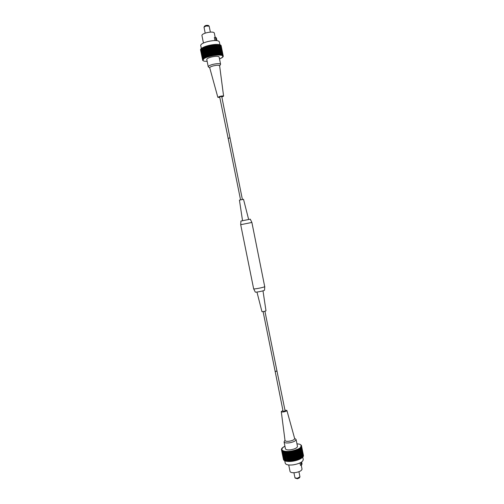 <?xml version="1.0" encoding="UTF-8"?>
<svg xmlns="http://www.w3.org/2000/svg" width="504" height="504" viewBox="0 0 504 504"><rect width="100%" height="100%" fill="white"/><g stroke="black" fill="none" stroke-linecap="round" stroke-linejoin="round"><path stroke-width="0.76" d="M228.154 138.304L229.969 137.939M276.961 371.064L275.178 371.423M265.948 310.766L265.961 310.861C264.474 311.466 263.132 311.724 261.941 311.623L256.958 292.049M264.783 286.543L264.499 290.241C263.894 290.928 255.251 292.597 255.251 292.03L253.644 288.786L240.698 224.702L251.887 222.447L264.713 286.637C263.989 287.431 253.625 289.441 253.644 288.786M243.489 199.307L239.438 200.113L242.537 220.721M251.887 222.447L250.274 219.171L240.912 221.054L240.698 224.702M299.974 462.949L300.46 465.343L301.512 465.205L302.035 463.926L301.65 461.998M301.26 465.236L302.022 469.035C301.789 470.654 299.559 471.851 295.338 472.613C292.251 472.928 290.48 472.538 290.033 471.448L288.729 464.984M293.933 472.733L294.953 477.798L297.171 478.309L299.949 476.79L298.929 471.725M299.83 477.187L299.225 478.006L297.417 478.769L295.218 478.113M284.728 460.65L285.251 463.233C285.9 464.808 288.546 465.349 293.183 464.864C299.527 463.712 302.885 461.96 303.25 459.604L300.901 447.13L302.891 457.04L302.444 457.273M281.276 411.585L285.012 440.471C285.302 441.258 286.713 441.517 289.239 441.227C292.685 440.591 294.487 439.69 294.651 438.524L286.896 410.451C286.782 411.05 285.724 411.535 283.721 411.907C282.259 412.089 281.44 411.982 281.276 411.585L282.939 410.508M294.588 438.291L296.081 439.494C295.81 440.943 293.561 442.058 289.327 442.833C286.24 443.18 284.489 442.877 284.067 441.92L284.981 440.231M284.949 410.105L286.896 410.451M276.961 371.001L285.094 410.829L283.96 411.346L283.084 411.233L275.152 371.366M277.08 371.076L275.071 371.486M284.067 441.92L285.459 448.825C285.888 449.807 287.645 450.135 290.732 449.795C294.96 449.02 297.209 447.886 297.473 446.399L296.081 439.494M303.458 455.981L301.499 445.964L303.351 456.019M303.458 455.477L301.487 445.643L303.477 455.603L301.48 445.624L300.97 445.605L301.348 445.271L299.786 444.232L296.944 443.778M284.949 446.286L284.445 446.632M284.413 446.456L283.746 447.016M283.714 446.846L283.128 447.413M283.097 447.243L282.605 447.817M282.568 447.646L282.171 448.226M282.139 448.05L282.479 448.144L281.843 448.629M281.805 448.447L282.196 448.522L281.616 449.026M281.579 448.837L282.007 448.888L281.503 449.417M281.459 449.215L281.925 449.247L281.452 449.581L283.443 459.428M281.497 449.789L283.544 459.78L281.497 449.789L281.95 449.587L281.452 449.581M281.66 450.116L283.664 459.982L281.66 450.116L282.076 449.902L281.547 449.921M281.938 450.419L283.941 460.297L281.938 450.419L282.309 450.198L281.761 450.236M282.316 450.683L284.319 460.587L282.316 450.683L282.643 450.463L282.076 450.526M282.801 450.923L284.804 460.832L283.072 450.696L282.498 450.784M283.38 451.124L285.39 461.047L283.594 450.897L283.015 451.004M284.048 451.288L286.058 461.223L284.206 451.061L283.632 451.193M284.804 451.408L286.814 461.355L284.905 451.187L284.338 451.338M285.629 451.483L285.976 451.508L287.992 461.469L287.645 461.444L285.667 451.275L285.119 451.445M286.53 451.521L286.896 451.527L288.912 461.494L288.54 461.488L286.505 451.326L285.976 451.508M287.482 451.515L287.866 451.502L289.882 461.481L289.491 461.488L287.482 451.515L286.896 451.527M288.477 451.464L288.88 451.433L290.896 461.418L290.493 461.444L288.477 451.464L287.866 451.502M289.51 451.37L289.92 451.319L291.936 461.311L291.526 461.355L289.51 451.37L288.88 451.433M290.562 451.238L290.984 451.168L292.994 461.16L292.578 461.223L290.562 451.238L289.92 451.319M291.627 451.061L292.049 450.979L294.059 460.971L293.643 461.053L291.627 451.061L290.984 451.168M292.692 450.841L293.108 450.746L295.117 460.738L294.701 460.832L292.692 450.841L292.049 450.979M293.738 450.595L294.147 450.481L296.157 460.473L295.753 460.58L293.738 450.595L293.108 450.746M294.764 450.305L295.155 450.185L297.165 460.171L296.774 460.297L294.764 450.305L294.147 450.481M295.747 449.996L296.125 449.864L298.135 459.843L297.757 459.976L295.747 449.996L295.155 450.185M296.686 449.656L297.039 449.511L299.048 459.484L298.696 459.629L296.686 449.656L296.125 449.864M297.562 449.291L297.889 449.14L299.893 459.106L299.571 459.257L297.562 449.291L297.039 449.511M298.374 448.906L298.67 448.755L300.674 458.709L300.378 458.867L298.374 448.906L297.889 449.14M299.105 448.516L301.102 458.464L299.105 448.516L298.67 448.755M299.748 448.113L301.745 458.048L299.748 448.113L299.37 448.358M300.296 447.703L302.293 457.626L300.296 447.703L299.974 447.949M301.102 446.884L303.087 456.788L301.102 446.884L300.541 447.035L300.901 447.13M301.499 445.744L301.02 445.939L301.499 445.964M301.474 446.109L300.806 446.657L301.209 446.733M301.342 446.494L303.326 456.378L301.411 446.336M302.293 457.626L301.934 457.695M301.745 458.048L301.329 458.117M301.102 458.464L300.636 458.52M300.378 458.867L299.855 458.911M299.571 459.257L299.048 459.484M298.696 459.629L298.135 459.843M297.757 459.976L297.165 460.171M296.774 460.297L296.157 460.473M295.753 460.58L295.117 460.738M294.701 460.832L294.059 460.971M293.643 461.053L292.994 461.16M292.578 461.223L291.936 461.311M291.526 461.355L290.896 461.418M290.493 461.444L289.882 461.481M289.491 461.488L288.912 461.494M288.502 461.292L287.992 461.469M287.608 461.248L287.135 461.393M286.776 461.166L286.348 461.28M286.02 461.034L285.642 461.122M285.352 460.864L285.025 460.921M300.957 462.439L301.512 465.205M299.023 459.276L297.02 449.316M298.173 459.623L296.163 449.65M297.266 459.944L295.256 449.971M296.321 460.24L294.311 450.261M295.338 460.505L293.328 450.519M294.336 460.738L292.326 450.752M293.328 460.927L291.312 450.941M292.314 461.084L290.298 451.099M291.318 461.198L289.302 451.219M290.342 461.267L288.332 451.294M289.409 461.299L287.393 451.332M214.969 40.515L214.364 37.51L215.428 37.239L216.374 37.951L216.909 40.597M203.446 43.016L201.915 35.431C201.959 34.499 203.522 33.604 206.602 32.741C210.937 31.802 213.501 31.865 214.294 32.936L215.17 37.302M210.37 32.111L209.166 26.132L205.96 26.025L204.007 27.172L205.21 33.151M204.07 26.945L204.706 26.013L205.991 25.389L208.07 25.332L209.021 25.943M219.549 44.787L222.169 55.301L219.278 41.712C218.112 40.194 214.276 40.144 207.768 41.549C203.143 42.827 200.794 44.125 200.718 45.448L201.361 48.598M223.593 96.151L219.631 65.778C219.064 65.066 217.029 65.085 213.52 65.841C211.018 66.509 209.752 67.152 209.721 67.775L217.841 97.31L220.072 96.314C222.1 95.886 223.272 95.829 223.593 96.151L221.842 97.007M209.752 67.895L208.246 66.767C208.322 65.986 209.903 65.186 212.984 64.361C217.306 63.435 219.845 63.403 220.594 64.273L219.643 65.898M228.148 138.342L219.687 96.932L220.487 96.579L221.741 96.522L229.988 137.97M228.035 138.31L230.082 137.894M220.594 64.273L219.127 56.977C218.364 56.057 215.819 56.064 211.497 56.996C208.417 57.828 206.842 58.653 206.772 59.466L208.246 66.767M220.828 45.184L222.932 55.66L220.828 45.184M222.604 55.465L220.494 44.976L222.604 55.465L222.239 55.654L222.812 55.579M221.634 55.163L219.523 44.642L221.376 55.352L221.974 55.245M221.004 55.062L218.887 44.528L220.802 55.245L221.395 55.119M220.279 54.999L218.156 44.447L220.141 55.169L220.727 55.037M219.473 54.968L219.133 54.968L217.01 44.402L217.35 44.409L219.398 55.131L219.971 54.98M218.591 54.974L218.226 54.986L216.096 44.409L216.462 44.402L218.578 55.131L219.133 54.968M217.646 55.018L217.262 55.043L215.126 44.459L215.517 44.434L217.646 55.018L218.226 54.986M216.651 55.093L216.241 55.138L214.112 44.541L214.515 44.503L216.651 55.093L217.262 55.043M215.605 55.207L215.189 55.264L213.053 44.667L213.476 44.61L215.605 55.207L216.241 55.138M214.534 55.352L214.106 55.421L211.97 44.818L212.398 44.755L214.534 55.352L215.189 55.264M213.444 55.535L213.016 55.61L210.874 45.007L211.308 44.932L213.444 55.535L214.106 55.421M212.348 55.742L211.919 55.831L209.784 45.228L210.212 45.14L212.348 55.742L213.016 55.61M211.264 55.982L210.836 56.083L208.7 45.48L209.122 45.379L211.264 55.982L211.919 55.831M210.193 56.24L209.777 56.347L207.642 45.751L208.051 45.644L210.193 56.24L210.836 56.083M209.154 56.524L208.757 56.643L206.615 46.053L207.018 45.933L209.154 56.524L209.777 56.347M208.158 56.826L207.78 56.952L205.645 46.368L206.023 46.242L208.158 56.826L208.757 56.643M207.22 57.147L206.867 57.273L204.731 46.696L205.084 46.563L207.22 57.147L207.78 56.952M206.344 57.475L206.016 57.607L203.881 47.042L204.208 46.904L206.344 57.475L206.867 57.273M205.544 57.809L205.248 57.947L203.408 47.25L205.544 57.809L206.016 57.607M204.826 58.149L202.696 47.603L204.826 58.149L205.248 57.947M204.202 58.489L202.072 47.962L204.202 58.489L204.567 58.288M203.673 58.829L201.55 48.308L203.673 58.829L203.981 58.628M203.251 59.157L201.127 48.655L203.251 59.157L203.837 59.018L203.496 58.962M202.936 59.478L200.812 48.989L202.936 59.478L203.503 59.327L203.112 59.283M202.734 59.781L200.611 49.31L202.734 59.781L203.276 59.623L202.841 59.598M202.639 60.064L200.523 49.612L202.639 60.064L203.156 59.9L202.684 59.894M200.548 49.896L202.703 60.43L204.057 61.186L207.157 61.356M219.725 58.848L220.469 58.388M220.494 58.514L221.155 58.055M221.18 58.18L221.754 57.721M221.779 57.847L222.258 57.387M222.283 57.519L222.661 57.059M222.686 57.191L222.314 57.154L222.957 56.744M222.982 56.876L222.566 56.858L223.146 56.435M223.178 56.58L222.718 56.574L223.222 56.146M223.253 56.297L222.755 56.309L223.247 56.12L221.117 45.58L223.241 56.108M219.788 97.423L217.841 97.31M202.665 60.335L203.143 60.159L202.633 60.171M222.932 55.66L222.692 56.07L223.222 56.032M220.853 45.341L223.07 55.793M223.146 55.887L220.972 45.329M201.55 48.308L201.883 48.239M202.072 47.962L202.463 47.886M202.696 47.603L203.143 47.534M203.408 47.25L203.912 47.187M204.208 46.904L204.756 46.853M205.084 46.563L205.645 46.368M206.023 46.242L206.615 46.053M207.018 45.933L207.642 45.751M208.051 45.644L208.7 45.48M209.122 45.379L209.784 45.228M210.212 45.14L210.874 45.007M211.308 44.932L211.97 44.818M212.398 44.755L213.053 44.667M213.476 44.61L214.112 44.541M214.515 44.503L215.126 44.459M215.517 44.434L216.096 44.409M216.493 44.554L217.01 44.402M217.375 44.554L217.848 44.428M218.188 44.591L218.61 44.491M218.912 44.667L219.284 44.591M216.09 40.534L215.428 37.239M205.626 46.532L207.761 57.103M206.539 46.223L208.675 56.807M207.497 45.94L209.632 56.524M208.499 45.669L210.634 56.259M209.519 45.423L211.655 56.02M210.559 45.209L212.694 55.799M211.604 45.02L213.734 55.61M212.638 44.862L214.767 55.453M213.646 44.736L215.781 55.32M214.628 44.642L216.758 55.22M215.567 44.585L217.697 55.157M229.982 137.913L242.386 199.458M276.979 371.101L264.921 311.27M243.514 199.288L248.642 219.486M265.986 310.81L262.993 290.827M275.171 371.467L263.101 311.636M228.136 138.285L240.547 199.823M223.247 56.12L221.149 45.675"/></g></svg>
